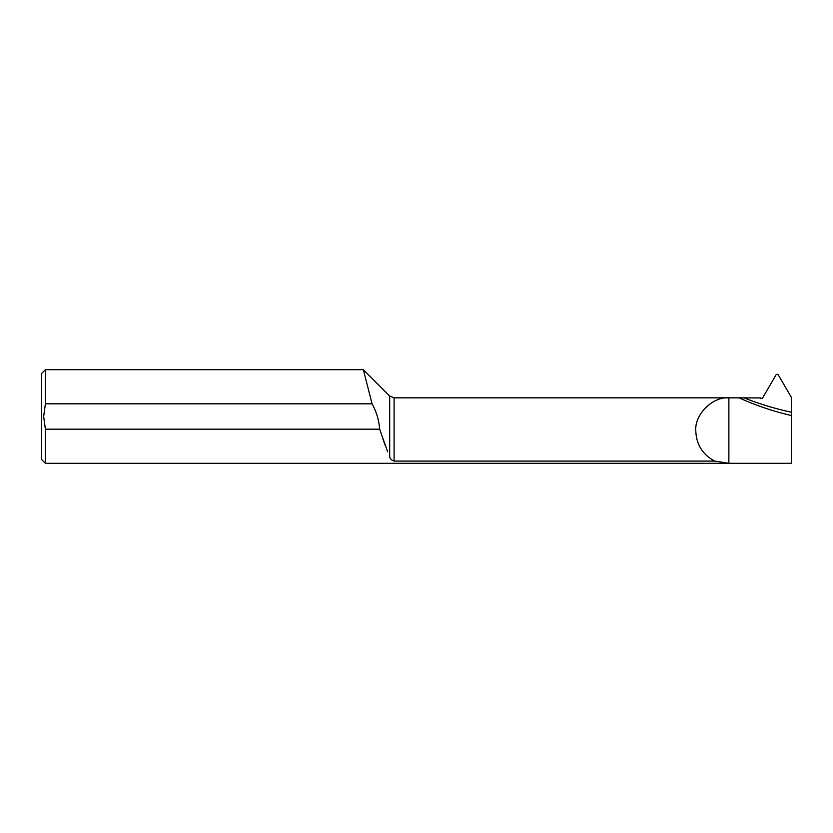 <?xml version="1.0" encoding="UTF-8"?>
<svg xmlns="http://www.w3.org/2000/svg" width="833" height="833" viewBox="0 0 833 833"><rect width="100%" height="100%" fill="white"/><g stroke="black" fill="none" stroke-linecap="round" stroke-linejoin="round"><path stroke-width="1.25" d="M394.103 461.076L714.714 461.076C702.698 454.683 696.398 444.676 695.805 431.077C694.326 414.688 712.475 396.456 728.875 397.841L394.103 397.841L394.103 461.076C391.562 460.253 390.094 458.827 389.677 456.786L389.677 396.019L363.344 369.685L372.07 403.818C376.454 411.741 378.973 420.196 379.64 429.182L387.668 451.809M45.398 463.315L41.65 459.566L41.65 373.434L45.398 369.685L45.398 403.818L43.649 416.5L45.398 429.182L45.398 463.315L728.875 463.315L714.714 461.076M728.875 397.841L760.727 397.914L760.716 398.497L762.299 398.497L776.335 374.361L777.98 374.361L791.35 397.341L791.35 463.315L728.875 463.315L728.875 397.841M739.058 397.841C755.906 405.473 773.336 411.367 791.35 415.521M379.64 429.182L45.398 429.182M45.398 403.818L372.07 403.818M385.294 445.572L382.847 438.752M791.35 412.21A296.767 295.632 0 0 1 744.161 397.914M394.103 397.841L389.677 396.019M363.344 369.685L45.398 369.685"/></g></svg>
